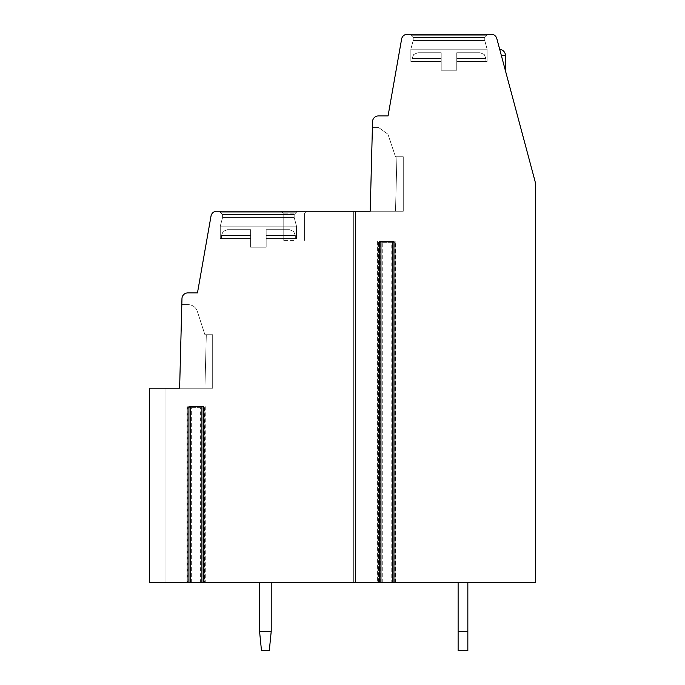 <?xml version="1.0" encoding="UTF-8"?>
<svg xmlns="http://www.w3.org/2000/svg" width="685" height="685" viewBox="0 0 685 685"><rect width="100%" height="100%" fill="white"/><g stroke="black" fill="none" stroke-linecap="round" stroke-linejoin="round"><path stroke-width="0.51" stroke-dasharray="3.42 2.57" d="M379.507 241.368L393.952 241.368M187.758 407.652L187.758 582.678L191.663 582.678L165.034 582.678L165.034 388.207L149.476 388.207L149.476 582.678L165.034 582.678L165.034 388.207L212.684 388.207L212.684 334.717L204.909 334.717L206.313 334.717L204.918 388.207L212.684 388.207L212.684 334.717L204.909 334.717L197.323 311.307C195.799 307.145 192.716 304.902 188.075 304.577C192.716 304.902 195.799 307.145 197.323 311.307C195.799 307.145 192.716 304.902 188.075 304.577L181.816 304.577L179.624 388.207L212.684 388.207L212.684 334.717L206.313 334.717L204.918 388.207L212.684 388.207L212.684 334.717L204.909 334.717L206.313 334.717L204.918 388.207L179.624 388.207L212.684 388.207L212.684 334.717L204.909 334.717L197.323 311.307L204.909 334.717L206.313 334.717L204.918 388.207L212.684 388.207L212.684 334.717L204.909 334.717L197.323 311.307C195.799 307.145 192.716 304.902 188.075 304.577L181.816 304.577L179.624 388.207L212.684 388.207L212.684 334.717L206.313 334.717L204.918 388.207L212.684 388.207L212.684 334.717L204.909 334.717L206.313 334.717L204.918 388.207L179.624 388.207L212.684 388.207L212.684 334.717L204.909 334.717L197.323 311.307L204.909 334.717L206.313 334.717L204.918 388.207L212.684 388.207L212.684 334.717L204.909 334.717L197.323 311.307C195.799 307.145 192.716 304.902 188.075 304.577C192.716 304.902 195.799 307.145 197.323 311.307L204.909 334.717L206.313 334.717L204.918 388.207L179.624 388.207L212.684 388.207L212.684 334.717L204.909 334.717L197.323 311.307C195.799 307.145 192.716 304.902 188.075 304.577L181.816 304.577L179.624 388.207L212.684 388.207L212.684 334.717L206.313 334.717L204.918 388.207L179.624 388.207L212.684 388.207L212.684 334.717L204.909 334.717L206.313 334.717L204.918 388.207L212.684 388.207L212.684 334.717L204.909 334.717L197.323 311.307L204.909 334.717L206.313 334.717L204.918 388.207L179.624 388.207L212.684 388.207L212.684 334.717L204.909 334.717L197.323 311.307C195.799 307.145 192.716 304.902 188.075 304.577C192.716 304.902 195.799 307.145 197.323 311.307L204.909 334.717L206.313 334.717L204.918 388.207L212.684 388.207L212.684 334.717L204.909 334.717L197.323 311.307C195.799 307.145 192.716 304.902 188.075 304.577L181.816 304.577L179.624 388.207L212.684 388.207L212.684 334.717L206.313 334.717L204.918 388.207L212.684 388.207L212.684 334.717L206.313 334.717L204.918 388.207L179.624 388.207L181.97 298.591A5.831 5.831 0 0 1 187.801 292.906L197.468 292.906L211.023 216.049A5.831 5.831 0 0 1 216.768 211.228L353.683 211.228L353.683 582.678L535.524 582.678L535.524 185.584A19.445 19.445 0 0 0 534.857 180.557L496.813 38.574A5.831 5.831 0 0 0 491.179 34.25L407.361 34.25A5.831 5.831 0 0 0 401.615 39.071L388.061 115.928L378.394 115.928A5.831 5.831 0 0 0 372.563 121.613L370.217 211.228L353.683 211.228L353.683 582.678L200.611 582.678L200.611 407.652L187.758 407.652L200.611 407.652M188.932 406.676L190.387 406.676L190.19 582.678L187.039 582.678L190.387 582.678M201.921 582.678L205.269 582.678L202.118 582.678L201.921 406.676L203.376 406.676M380.766 241.368L380.766 582.678L377.615 582.678L380.963 582.678M392.496 582.678L395.844 582.678L392.693 582.678L392.693 241.368M187.758 582.678L200.611 582.678M149.476 582.678L165.034 582.678L165.034 388.207L149.476 388.207L149.476 582.678L165.034 582.678L165.034 388.207L149.476 388.207L149.476 582.678L165.034 582.678L165.034 388.207L149.476 388.207L149.476 582.678L165.034 582.678L165.034 388.207L149.476 388.207L149.476 582.678L165.034 582.678L165.034 388.207L149.476 388.207L149.476 582.678L165.034 582.678L165.034 388.207L149.476 388.207L149.476 582.678L165.034 582.678L165.034 388.207L149.476 388.207L149.476 582.678L165.034 582.678L165.034 388.207L149.476 388.207L149.476 582.678M458.119 582.678L467.838 582.678L458.119 582.678L467.838 582.678L458.119 582.678L467.838 582.678L458.119 582.678L467.838 582.678L458.119 582.678L467.838 582.678L458.119 582.678L467.838 582.678L458.119 582.678L467.838 582.678L458.119 582.678L467.838 582.678L458.119 582.678L467.838 582.678L458.119 582.678L467.838 582.678L458.119 582.678L467.838 582.678L458.119 582.678L467.838 582.678L458.119 582.678L467.838 582.678L458.119 582.678L467.838 582.678L458.119 582.678L458.119 650.75L458.119 631.305L467.838 631.305L458.119 631.305L458.119 650.75L467.838 650.75L458.119 650.75L458.119 631.305L467.838 631.305L467.838 582.678L467.838 650.75L467.838 631.305L458.119 631.305L458.119 650.75L467.838 650.75L458.119 650.75L458.119 631.305L467.838 631.305L467.838 582.678L467.838 650.75L467.838 631.305L458.119 631.305L458.119 650.75L467.838 650.75L458.119 650.75L458.119 631.305L467.838 631.305L467.838 582.678L467.838 650.75L467.838 631.305L458.119 631.305L458.119 650.75L467.838 650.75L458.119 650.75L458.119 631.305L467.838 631.305L467.838 582.678L467.838 650.75L467.838 631.305L458.119 631.305L458.119 650.75L467.838 650.75L458.119 650.75L458.119 631.305L467.838 631.305L467.838 582.678L467.838 650.75L467.838 631.305L458.119 631.305L458.119 650.75L467.838 650.75L458.119 650.75L458.119 631.305L467.838 631.305L467.838 582.678L467.838 650.75L467.838 631.305L458.119 631.305L458.119 650.75L467.838 650.75L458.119 650.75L458.119 631.305L467.838 631.305L467.838 582.678L467.838 650.75L467.838 631.305L458.119 631.305L458.119 650.75L467.838 650.75L458.119 650.75L458.119 631.305L467.838 631.305L467.838 582.678L467.838 650.75L467.838 631.305L458.119 631.305L458.119 650.75L467.838 650.75L458.119 650.75L458.119 631.305L467.838 631.305L467.838 582.678L467.838 650.75L467.838 631.305L458.119 631.305L458.119 650.75L467.838 650.75L458.119 650.75L458.119 631.305L467.838 631.305L467.838 582.678L467.838 650.75L467.838 631.305L458.119 631.305L458.119 650.75L467.838 650.75L458.119 650.75L458.119 631.305L467.838 631.305L467.838 582.678L467.838 650.75L467.838 631.305L458.119 631.305L458.119 650.75L467.838 650.75L458.119 650.75L458.119 631.305L467.838 631.305L467.838 582.678L467.838 650.75L467.838 631.305L458.119 631.305L458.119 650.75L467.838 650.75L458.119 650.75L467.838 650.75L467.838 582.678L467.838 650.75L467.838 631.305L458.119 631.305L458.119 582.678L458.119 631.305M259.555 582.678L271.226 582.678L259.555 582.678L271.226 582.678L259.555 582.678L271.226 582.678L259.555 582.678L271.226 582.678L259.555 582.678L271.226 582.678L259.555 582.678L271.226 582.678L259.555 582.678L271.226 582.678L259.555 582.678L271.226 582.678L259.555 582.678L271.226 582.678L259.555 582.678L271.226 582.678L259.555 582.678L271.226 582.678L259.555 582.678L271.226 582.678L259.555 582.678L271.226 582.678L259.555 582.678L271.226 582.678L259.555 582.678L259.555 631.305L261.499 650.75L259.555 631.305L271.226 631.305L259.555 631.305L261.499 650.75L269.282 650.75L261.499 650.75L259.555 631.305L271.226 631.305L271.226 582.678L271.226 631.305L269.282 650.75L271.226 631.305L259.555 631.305L261.499 650.75L269.282 650.75L261.499 650.75L259.555 631.305L271.226 631.305L271.226 582.678L271.226 631.305L269.282 650.75L271.226 631.305L259.555 631.305L261.499 650.75L269.282 650.75L261.499 650.75L259.555 631.305L271.226 631.305L271.226 582.678L271.226 631.305L269.282 650.75L271.226 631.305L259.555 631.305L261.499 650.75L269.282 650.75L261.499 650.75L259.555 631.305L271.226 631.305L271.226 582.678L271.226 631.305L269.282 650.75L271.226 631.305L259.555 631.305L261.499 650.75L269.282 650.75L261.499 650.75L259.555 631.305L271.226 631.305L271.226 582.678L271.226 631.305L269.282 650.75L271.226 631.305L259.555 631.305L261.499 650.75L269.282 650.75L261.499 650.75L259.555 631.305L271.226 631.305L271.226 582.678L271.226 631.305L269.282 650.75L271.226 631.305L259.555 631.305L261.499 650.75L269.282 650.75L261.499 650.75L259.555 631.305L271.226 631.305L271.226 582.678L271.226 631.305L269.282 650.75L271.226 631.305L259.555 631.305L261.499 650.75L269.282 650.75L261.499 650.75L259.555 631.305L271.226 631.305L271.226 582.678L271.226 631.305L269.282 650.75L271.226 631.305L259.555 631.305L261.499 650.75L269.282 650.75L261.499 650.75L259.555 631.305L271.226 631.305L271.226 582.678L271.226 631.305L269.282 650.75L271.226 631.305L259.555 631.305L261.499 650.75L269.282 650.75L261.499 650.75L259.555 631.305L271.226 631.305L271.226 582.678L271.226 631.305L269.282 650.75L271.226 631.305L259.555 631.305L261.499 650.75L269.282 650.75L261.499 650.75L259.555 631.305L271.226 631.305L271.226 582.678L271.226 631.305L269.282 650.75L271.226 631.305L259.555 631.305L261.499 650.75L269.282 650.75L261.499 650.75L259.555 631.305L271.226 631.305L271.226 582.678L271.226 631.305L269.282 650.75L271.226 631.305L259.555 631.305L261.499 650.75L269.282 650.75L261.499 650.75L269.282 650.75L271.226 631.305L271.226 582.678L271.226 631.305L269.282 650.75L271.226 631.305L259.555 631.305L259.555 582.678L259.555 631.305M271.226 631.305L271.226 582.678M467.838 631.305L467.838 582.678M181.816 304.577L188.075 304.577C192.716 304.902 195.799 307.145 197.323 311.307L204.909 334.717L197.323 311.307C195.799 307.145 192.716 304.902 188.075 304.577L181.816 304.577L188.075 304.577C192.716 304.902 195.799 307.145 197.323 311.307C195.799 307.145 192.716 304.902 188.075 304.577L181.816 304.577L188.075 304.577C192.716 304.902 195.799 307.145 197.323 311.307L204.909 334.717L212.684 334.717L212.684 388.207L212.684 334.717L206.313 334.717L204.918 388.207L206.313 334.717L204.918 388.207L212.684 388.207L204.918 388.207L212.684 388.207L212.684 334.717L204.909 334.717L206.313 334.717L204.918 388.207L212.684 388.207L212.684 334.717L206.313 334.717L204.918 388.207L179.624 388.207L181.816 304.577L179.624 388.207L181.816 304.577L179.624 388.207L181.816 304.577L179.624 388.207L181.816 304.577L179.624 388.207L181.816 304.577L179.624 388.207L181.816 304.577L179.624 388.207L181.816 304.577L179.624 388.207L181.816 304.577L179.624 388.207L181.816 304.577L179.624 388.207L181.816 304.577L179.624 388.207L181.816 304.577L188.075 304.577C192.716 304.902 195.799 307.145 197.323 311.307L204.909 334.717L197.323 311.307C195.799 307.145 192.716 304.902 188.075 304.577L181.816 304.577L188.075 304.577C192.716 304.902 195.799 307.145 197.323 311.307L204.909 334.717L206.313 334.717L204.918 388.207L212.684 388.207L212.684 334.717L206.313 334.717L204.918 388.207L212.684 388.207L212.684 334.717L206.313 334.717L204.918 388.207L179.624 388.207L181.816 304.577L188.075 304.577C192.716 304.902 195.799 307.145 197.323 311.307C195.799 307.145 192.716 304.902 188.075 304.577L181.816 304.577L188.075 304.577C192.716 304.902 195.799 307.145 197.323 311.307L204.909 334.717L197.323 311.307C195.799 307.145 192.716 304.902 188.075 304.577L181.816 304.577L188.075 304.577C192.716 304.902 195.799 307.145 197.323 311.307L204.909 334.717L206.313 334.717L204.918 388.207L212.684 388.207L212.684 334.717L206.313 334.717L204.918 388.207L212.684 388.207L212.684 334.717L206.313 334.717L204.918 388.207L179.624 388.207L181.816 304.577L188.075 304.577C192.716 304.902 195.799 307.145 197.323 311.307C195.799 307.145 192.716 304.902 188.075 304.577L181.816 304.577L188.075 304.577C192.716 304.902 195.799 307.145 197.323 311.307L204.909 334.717L197.323 311.307C195.799 307.145 192.716 304.902 188.075 304.577L181.816 304.577L188.075 304.577C192.716 304.902 195.799 307.145 197.323 311.307L204.909 334.717L206.313 334.717L204.918 388.207L212.684 388.207L212.684 334.717L206.313 334.717L204.918 388.207L212.684 388.207L212.684 334.717L206.313 334.717L204.918 388.207L179.624 388.207M191.663 582.678L191.663 407.652M391.195 242.344L378.343 242.344L395.099 242.344L391.195 242.344L391.195 582.678M382.256 582.678L382.256 242.344M501.386 55.639L505.479 55.639L505.479 70.897L499.699 49.346L505.479 70.897L499.699 49.346L505.479 70.897L499.699 49.346L505.479 70.897L499.699 49.346L505.479 70.897L499.699 49.346L505.479 70.897L499.699 49.346L505.479 70.897L499.699 49.346L505.479 70.897L499.699 49.346L505.479 70.897L499.699 49.346L505.479 70.897L499.699 49.346L505.479 70.897L499.699 49.346L505.479 70.897L499.699 49.346L505.479 70.897L499.699 49.346L505.479 70.897L505.479 55.639L501.386 55.639L505.479 55.639A6.319 6.319 0 0 0 499.699 49.346A6.319 6.319 0 0 1 505.479 55.639A6.319 6.319 0 0 0 499.699 49.346A6.319 6.319 0 0 1 505.479 55.639A6.319 6.319 0 0 0 499.699 49.346A6.319 6.319 0 0 1 505.479 55.639A6.319 6.319 0 0 0 499.699 49.346A6.319 6.319 0 0 1 505.479 55.639A6.319 6.319 0 0 0 499.699 49.346A6.319 6.319 0 0 1 505.479 55.639A6.319 6.319 0 0 0 499.699 49.346A6.319 6.319 0 0 1 505.479 55.639A6.319 6.319 0 0 0 499.699 49.346M410.863 34.25L487.095 34.25L410.863 34.25L487.095 34.25L410.863 34.25L487.095 34.25L410.863 34.25L487.095 34.25L410.863 34.25L487.095 34.25L410.863 34.25L487.095 34.25L410.863 34.25L487.095 34.25L410.863 34.25L487.095 34.25L410.863 34.25L487.095 34.25L410.863 34.25L487.095 34.25L410.863 34.25L487.095 34.25L410.863 34.25L487.095 34.25L410.863 34.25L487.095 34.25L410.863 34.25L487.095 34.25L410.863 34.25L410.863 35.226L487.095 35.226L484.766 37.555L484.766 40.475L487.095 49.183L487.095 61.419L456.758 61.419L456.758 70.23L441.2 70.23L456.758 70.23L441.2 70.23L456.758 70.23L441.2 70.23L456.758 70.23L441.2 70.23L456.758 70.23L441.2 70.23L456.758 70.23L441.2 70.23L456.758 70.23L441.2 70.23L456.758 70.23L441.2 70.23L456.758 70.23L441.2 70.23L456.758 70.23L441.2 70.23L456.758 70.23L441.2 70.23L456.758 70.23L441.2 70.23L456.758 70.23L441.2 70.23L456.758 70.23L441.2 70.23L456.758 70.23L456.758 61.419L487.095 61.419L456.758 61.419L456.758 52.728L456.758 58.559L456.758 52.728L480.091 52.728L456.758 52.728L456.758 58.559L456.758 52.728L480.091 52.728L456.758 52.728L456.758 58.559L456.758 52.728L480.091 52.728L456.758 52.728L456.758 58.559L456.758 52.728L480.091 52.728L456.758 52.728L456.758 58.559L456.758 52.728L480.091 52.728L456.758 52.728L456.758 58.559L456.758 52.728L480.091 52.728L456.758 52.728L456.758 58.559L456.758 52.728L480.091 52.728L456.758 52.728L456.758 58.559L456.758 52.728L480.091 52.728L456.758 52.728L456.758 58.559L456.758 52.728L480.091 52.728L456.758 52.728L456.758 58.559L456.758 52.728L480.091 52.728L456.758 52.728L456.758 58.559L456.758 52.728L480.091 52.728L456.758 52.728L456.758 58.559L456.758 52.728L480.091 52.728L456.758 52.728L456.758 58.559L456.758 52.728L480.091 52.728L456.758 52.728L456.758 58.559L485.922 58.559L456.758 58.559L485.922 58.559L456.758 58.559L485.922 58.559L456.758 58.559L485.922 58.559L456.758 58.559L485.922 58.559L456.758 58.559L485.922 58.559L456.758 58.559L485.922 58.559L456.758 58.559L485.922 58.559L456.758 58.559L485.922 58.559L456.758 58.559L485.922 58.559L456.758 58.559L485.922 58.559L456.758 58.559L485.922 58.559L456.758 58.559L485.922 58.559L456.758 58.559L485.922 58.559L456.758 58.559L456.758 70.23L456.758 61.419L487.095 61.419L487.095 49.183L487.095 61.419L456.758 61.419L456.758 58.559L456.758 70.23L456.758 61.419L487.095 61.419L456.758 61.419L456.758 70.23L456.758 61.419L487.095 61.419L487.095 49.183L487.095 61.419L456.758 61.419L456.758 58.559L456.758 70.23L456.758 61.419L487.095 61.419L456.758 61.419L456.758 70.23L456.758 61.419L487.095 61.419L487.095 49.183L487.095 61.419L456.758 61.419L456.758 58.559L456.758 70.23L456.758 61.419L487.095 61.419L456.758 61.419L456.758 70.23L456.758 61.419L487.095 61.419L487.095 49.183L487.095 61.419L456.758 61.419L456.758 58.559L456.758 70.23L456.758 61.419L487.095 61.419L456.758 61.419L456.758 70.23L456.758 61.419L487.095 61.419L487.095 49.183L487.095 61.419L456.758 61.419L456.758 58.559L456.758 70.23L456.758 61.419L487.095 61.419L456.758 61.419L456.758 70.23L456.758 61.419L487.095 61.419L487.095 49.183L487.095 61.419L456.758 61.419L456.758 58.559L456.758 70.23L456.758 61.419L487.095 61.419L456.758 61.419L456.758 70.23L456.758 61.419L487.095 61.419L487.095 49.183L410.863 49.183L487.095 49.183L484.766 40.475L487.095 49.183L410.863 49.183L410.863 61.419L441.2 61.419L441.2 70.23L441.2 61.419L412.027 61.419L441.2 61.419L441.2 52.728L441.2 58.559L441.2 52.728L417.867 52.728L441.2 52.728L441.2 58.559L441.2 52.728L417.867 52.728L441.2 52.728L441.2 58.559L441.2 52.728L417.867 52.728L441.2 52.728L441.2 58.559L441.2 52.728L417.867 52.728L441.2 52.728L441.2 58.559L441.2 52.728L417.867 52.728L441.2 52.728L441.2 58.559L441.2 52.728L417.867 52.728L441.2 52.728L441.2 58.559L441.2 52.728L417.867 52.728L441.2 52.728L441.2 58.559L441.2 52.728L417.867 52.728L441.2 52.728L441.2 58.559L441.2 52.728L417.867 52.728L441.2 52.728L441.2 58.559L441.2 52.728L417.867 52.728L441.2 52.728L441.2 58.559L441.2 52.728L417.867 52.728L441.2 52.728L441.2 58.559L441.2 52.728L417.867 52.728L441.2 52.728L441.2 58.559L441.2 52.728L417.867 52.728L441.2 52.728L441.2 58.559L412.027 58.559L441.2 58.559L412.027 58.559L441.2 58.559L412.027 58.559L441.2 58.559L412.027 58.559L441.2 58.559L412.027 58.559L441.2 58.559L412.027 58.559L441.2 58.559L412.027 58.559L441.2 58.559L412.027 58.559L441.2 58.559L412.027 58.559L441.2 58.559L412.027 58.559L441.2 58.559L412.027 58.559L441.2 58.559L412.027 58.559L441.2 58.559L412.027 58.559L441.2 58.559L412.027 58.559L441.2 58.559L441.2 70.23L441.2 61.419L412.027 61.419L441.2 61.419L441.2 58.559L441.2 70.23L441.2 61.419L412.027 61.419L441.2 61.419L441.2 58.559L441.2 70.23L441.2 61.419L412.027 61.419L441.2 61.419L441.2 58.559L441.2 70.23L441.2 61.419L412.027 61.419L441.2 61.419L441.2 58.559L441.2 70.23L441.2 61.419L412.027 61.419L441.2 61.419L441.2 58.559L441.2 70.23L441.2 61.419L412.027 61.419L441.2 61.419L441.2 58.559L441.2 70.23L441.2 61.419L412.027 61.419L441.2 61.419L441.2 58.559L441.2 70.23L441.2 61.419L412.027 61.419L441.2 61.419L441.2 58.559L441.2 70.23L441.2 61.419L412.027 61.419L441.2 61.419L441.2 58.559L441.2 70.23L441.2 61.419L412.027 61.419L441.2 61.419L441.2 58.559L441.2 70.23L441.2 61.419L412.027 61.419L441.2 61.419L441.2 58.559L441.2 70.23L441.2 61.419L412.027 61.419L441.2 61.419L441.2 58.559L441.2 70.23L441.2 61.419L412.027 61.419L441.2 61.419L441.2 58.559L441.2 61.419L410.863 61.419L441.2 61.419L410.863 61.419L441.2 61.419L410.863 61.419L441.2 61.419L410.863 61.419L441.2 61.419L410.863 61.419L441.2 61.419L410.863 61.419L441.2 61.419L410.863 61.419L441.2 61.419L410.863 61.419L441.2 61.419L410.863 61.419L441.2 61.419L410.863 61.419L441.2 61.419L410.863 61.419L441.2 61.419L410.863 61.419L441.2 61.419L410.863 61.419L441.2 61.419L410.863 61.419L410.863 49.183L487.095 49.183L410.863 49.183L487.095 49.183L484.766 40.475L487.095 49.183L410.863 49.183L410.863 61.419L410.863 49.183L487.095 49.183L410.863 49.183L487.095 49.183L484.766 40.475L487.095 49.183L410.863 49.183L410.863 61.419L410.863 49.183L487.095 49.183L410.863 49.183L487.095 49.183L484.766 40.475L487.095 49.183L410.863 49.183L410.863 61.419L410.863 49.183L487.095 49.183L410.863 49.183L487.095 49.183L484.766 40.475L487.095 49.183L410.863 49.183L410.863 61.419L410.863 49.183L487.095 49.183L410.863 49.183L487.095 49.183L484.766 40.475L487.095 49.183L410.863 49.183L410.863 61.419L410.863 49.183L487.095 49.183L410.863 49.183L487.095 49.183L484.766 40.475L413.192 40.475L484.766 40.475L413.192 40.475L410.863 49.183L410.863 61.419L410.863 49.183L487.095 49.183L410.863 49.183L413.192 40.475L484.766 40.475L484.766 37.555L484.766 40.475L413.192 40.475L484.766 40.475L413.192 40.475L410.863 49.183L413.192 40.475L484.766 40.475L484.766 37.555L484.766 40.475L413.192 40.475L484.766 40.475L413.192 40.475L410.863 49.183L413.192 40.475L484.766 40.475L484.766 37.555L484.766 40.475L413.192 40.475L484.766 40.475L413.192 40.475L410.863 49.183L413.192 40.475L484.766 40.475L484.766 37.555L484.766 40.475L413.192 40.475L484.766 40.475L413.192 40.475L410.863 49.183L413.192 40.475L484.766 40.475L484.766 37.555L484.766 40.475L413.192 40.475L484.766 40.475L413.192 40.475L410.863 49.183L413.192 40.475L484.766 40.475L484.766 37.555L484.766 40.475L413.192 40.475L484.766 40.475L413.192 40.475L410.863 49.183L413.192 40.475L484.766 40.475L484.766 37.555L413.192 37.555L484.766 37.555L487.095 35.226L484.766 37.555L413.192 37.555L413.192 40.475L413.192 37.555L484.766 37.555L413.192 37.555L484.766 37.555L487.095 35.226L484.766 37.555L413.192 37.555L413.192 40.475L413.192 37.555L484.766 37.555L413.192 37.555L484.766 37.555L487.095 35.226L484.766 37.555L413.192 37.555L413.192 40.475L413.192 37.555L484.766 37.555L413.192 37.555L484.766 37.555L487.095 35.226L484.766 37.555L413.192 37.555L413.192 40.475L413.192 37.555L484.766 37.555L413.192 37.555L484.766 37.555L487.095 35.226L484.766 37.555L413.192 37.555L413.192 40.475L413.192 37.555L484.766 37.555L413.192 37.555L484.766 37.555L487.095 35.226L484.766 37.555L413.192 37.555L413.192 40.475L413.192 37.555L484.766 37.555L413.192 37.555L484.766 37.555L487.095 35.226L487.095 34.25L487.095 35.226L410.863 35.226L413.192 37.555L413.192 40.475L413.192 37.555L484.766 37.555L413.192 37.555L410.863 35.226L487.095 35.226L410.863 35.226L487.095 35.226L487.095 34.25L487.095 35.226L410.863 35.226L413.192 37.555L410.863 35.226L487.095 35.226L410.863 35.226L487.095 35.226L487.095 34.25L487.095 35.226L410.863 35.226L413.192 37.555L410.863 35.226L487.095 35.226L410.863 35.226L487.095 35.226L487.095 34.25L487.095 35.226L410.863 35.226L413.192 37.555L410.863 35.226L487.095 35.226L410.863 35.226L487.095 35.226L487.095 34.25L487.095 35.226L410.863 35.226L413.192 37.555L410.863 35.226L487.095 35.226L410.863 35.226L487.095 35.226L487.095 34.25L487.095 35.226L410.863 35.226L413.192 37.555L410.863 35.226L487.095 35.226L410.863 35.226L487.095 35.226L487.095 34.25L487.095 35.226L410.863 35.226L413.192 37.555L410.863 35.226L487.095 35.226L410.863 35.226L410.863 34.25M372.4 127.598L378.736 127.598L387.958 134.234L395.493 156.771L403.277 156.771L396.932 156.771L395.502 211.228L396.932 156.771L395.493 156.771L387.958 134.234L378.736 127.598L372.4 127.598L378.736 127.598L387.958 134.234L395.493 156.771L403.277 156.771L396.932 156.771L395.502 211.228L396.932 156.771L395.493 156.771L387.958 134.234L378.736 127.598L372.4 127.598L378.736 127.598L387.958 134.234L395.493 156.771L403.277 156.771L396.932 156.771L395.502 211.228L396.932 156.771L395.493 156.771L387.958 134.234L378.736 127.598L372.4 127.598L378.736 127.598L387.958 134.234L395.493 156.771L403.277 156.771L396.932 156.771L395.502 211.228L396.932 156.771L395.493 156.771L387.958 134.234L378.736 127.598L372.4 127.598L378.736 127.598L387.958 134.234L395.493 156.771L403.277 156.771L396.932 156.771L395.502 211.228L396.932 156.771L395.493 156.771L387.958 134.234L378.736 127.598L372.4 127.598L378.736 127.598L387.958 134.234L395.493 156.771L403.277 156.771L396.932 156.771L395.502 211.228L396.932 156.771L395.493 156.771L387.958 134.234L378.736 127.598L372.4 127.598L378.736 127.598L387.958 134.234L395.493 156.771L403.277 156.771L396.932 156.771L395.502 211.228L396.932 156.771L395.493 156.771L387.958 134.234L378.736 127.598L372.4 127.598L378.736 127.598L387.958 134.234L395.493 156.771L403.277 156.771L396.932 156.771L395.502 211.228L396.932 156.771L395.493 156.771L387.958 134.234L378.736 127.598L372.4 127.598L378.736 127.598L387.958 134.234L395.493 156.771L403.277 156.771L395.493 156.771L387.958 134.234L378.736 127.598L372.4 127.598L378.736 127.598L387.958 134.234L395.493 156.771L396.932 156.771L395.502 211.228L396.932 156.771L403.277 156.771L403.277 211.228L403.277 156.771L403.277 211.228L403.277 156.771L403.277 211.228L403.277 156.771L403.277 211.228L403.277 156.771L403.277 211.228L403.277 156.771L403.277 211.228L403.277 156.771L403.277 211.228L403.277 156.771L403.277 211.228L403.277 156.771L403.277 211.228L403.277 156.771L403.277 211.228L403.277 156.771L403.277 211.228L403.277 156.771L403.277 211.228L403.277 156.771L403.277 211.228L403.277 156.771L403.277 211.228L395.502 211.228L403.277 211.228L395.502 211.228L403.277 211.228L403.277 156.771L395.493 156.771L387.958 134.234L378.736 127.598L372.4 127.598L378.736 127.598L387.958 134.234L395.493 156.771L396.932 156.771L395.493 156.771L387.958 134.234L378.736 127.598L372.4 127.598L378.736 127.598L387.958 134.234L395.493 156.771L387.958 134.234L378.736 127.598L372.4 127.598L378.736 127.598L387.958 134.234L378.736 127.598L372.4 127.598L378.736 127.598L372.4 127.598L370.217 211.228L372.4 127.598L370.217 211.228L372.4 127.598L370.217 211.228L372.4 127.598L370.217 211.228L372.4 127.598L370.217 211.228L372.4 127.598L370.217 211.228L372.4 127.598L370.217 211.228L372.4 127.598L370.217 211.228L372.4 127.598L370.217 211.228L372.4 127.598L370.217 211.228L372.4 127.598L370.217 211.228L372.4 127.598L370.217 211.228L372.4 127.598L370.217 211.228L372.4 127.598L370.217 211.228L395.502 211.228L370.217 211.228L395.502 211.228L396.932 156.771L395.502 211.228L370.217 211.228L403.277 211.228L370.217 211.228M220.27 211.228L296.502 211.228L220.27 211.228L296.502 211.228L220.27 211.228L296.502 211.228L220.27 211.228L296.502 211.228L220.27 211.228L296.502 211.228L220.27 211.228L296.502 211.228L220.27 211.228L296.502 211.228L220.27 211.228L296.502 211.228L220.27 211.228L296.502 211.228L220.27 211.228L296.502 211.228L220.27 211.228L296.502 211.228L220.27 211.228L296.502 211.228L220.27 211.228L296.502 211.228L220.27 211.228L296.502 211.228L220.27 211.228L220.27 212.196L296.502 212.196L294.173 214.533L294.173 217.453L296.502 226.161L296.502 238.628L266.165 238.628L266.165 247.208L250.607 247.208L266.165 247.208L250.607 247.208L266.165 247.208L250.607 247.208L266.165 247.208L250.607 247.208L266.165 247.208L250.607 247.208L266.165 247.208L250.607 247.208L266.165 247.208L250.607 247.208L266.165 247.208L250.607 247.208L266.165 247.208L250.607 247.208L266.165 247.208L250.607 247.208L266.165 247.208L250.607 247.208L266.165 247.208L250.607 247.208L266.165 247.208L250.607 247.208L266.165 247.208L250.607 247.208L266.165 247.208L266.165 238.628L296.502 238.628L266.165 238.628L266.165 229.698L266.165 235.537L266.165 229.698L289.498 229.698L266.165 229.698L266.165 235.537L266.165 229.698L289.498 229.698L266.165 229.698L266.165 235.537L266.165 229.698L289.498 229.698L266.165 229.698L266.165 235.537L266.165 229.698L289.498 229.698L266.165 229.698L266.165 235.537L266.165 229.698L289.498 229.698L266.165 229.698L266.165 235.537L266.165 229.698L289.498 229.698L266.165 229.698L266.165 235.537L266.165 229.698L289.498 229.698L266.165 229.698L266.165 235.537L266.165 229.698L289.498 229.698L266.165 229.698L266.165 235.537L266.165 229.698L289.498 229.698L266.165 229.698L266.165 235.537L266.165 229.698L289.498 229.698L266.165 229.698L266.165 235.537L266.165 229.698L289.498 229.698L266.165 229.698L266.165 235.537L266.165 229.698L289.498 229.698L266.165 229.698L266.165 235.537L266.165 229.698L289.498 229.698L266.165 229.698L266.165 235.537L295.338 235.537L266.165 235.537L295.338 235.537L266.165 235.537L295.338 235.537L266.165 235.537L295.338 235.537L266.165 235.537L295.338 235.537L266.165 235.537L295.338 235.537L266.165 235.537L295.338 235.537L266.165 235.537L295.338 235.537L266.165 235.537L295.338 235.537L266.165 235.537L295.338 235.537L266.165 235.537L295.338 235.537L266.165 235.537L295.338 235.537L266.165 235.537L295.338 235.537L266.165 235.537L295.338 235.537L266.165 235.537L266.165 247.208L266.165 238.628L296.502 238.628L296.502 226.161L296.502 238.628L266.165 238.628L266.165 235.537L266.165 247.208L266.165 238.628L296.502 238.628L266.165 238.628L266.165 247.208L266.165 238.628L296.502 238.628L296.502 226.161L296.502 238.628L266.165 238.628L266.165 235.537L266.165 247.208L266.165 238.628L296.502 238.628L266.165 238.628L266.165 247.208L266.165 238.628L296.502 238.628L296.502 226.161L296.502 238.628L266.165 238.628L266.165 235.537L266.165 247.208L266.165 238.628L296.502 238.628L266.165 238.628L266.165 247.208L266.165 238.628L296.502 238.628L296.502 226.161L296.502 238.628L266.165 238.628L266.165 235.537L266.165 247.208L266.165 238.628L296.502 238.628L266.165 238.628L266.165 247.208L266.165 238.628L296.502 238.628L296.502 226.161L296.502 238.628L266.165 238.628L266.165 235.537L266.165 247.208L266.165 238.628L296.502 238.628L266.165 238.628L266.165 247.208L266.165 238.628L296.502 238.628L296.502 226.161L296.502 238.628L266.165 238.628L266.165 235.537L266.165 247.208L266.165 238.628L296.502 238.628L266.165 238.628L266.165 247.208L266.165 238.628L296.502 238.628L296.502 226.161L220.27 226.161L296.502 226.161L294.173 217.453L296.502 226.161L220.27 226.161L220.27 238.628L250.607 238.628L250.607 247.208L250.607 238.628L221.443 238.628L250.607 238.628L250.607 229.698L250.607 235.537L250.607 229.698L227.274 229.698L250.607 229.698L250.607 235.537L250.607 229.698L227.274 229.698L250.607 229.698L250.607 235.537L250.607 229.698L227.274 229.698L250.607 229.698L250.607 235.537L250.607 229.698L227.274 229.698L250.607 229.698L250.607 235.537L250.607 229.698L227.274 229.698L250.607 229.698L250.607 235.537L250.607 229.698L227.274 229.698L250.607 229.698L250.607 235.537L250.607 229.698L227.274 229.698L250.607 229.698L250.607 235.537L250.607 229.698L227.274 229.698L250.607 229.698L250.607 235.537L250.607 229.698L227.274 229.698L250.607 229.698L250.607 235.537L250.607 229.698L227.274 229.698L250.607 229.698L250.607 235.537L250.607 229.698L227.274 229.698L250.607 229.698L250.607 235.537L250.607 229.698L227.274 229.698L250.607 229.698L250.607 235.537L250.607 229.698L227.274 229.698L250.607 229.698L250.607 235.537L221.443 235.537L250.607 235.537L221.443 235.537L250.607 235.537L221.443 235.537L250.607 235.537L221.443 235.537L250.607 235.537L221.443 235.537L250.607 235.537L221.443 235.537L250.607 235.537L221.443 235.537L250.607 235.537L221.443 235.537L250.607 235.537L221.443 235.537L250.607 235.537L221.443 235.537L250.607 235.537L221.443 235.537L250.607 235.537L221.443 235.537L250.607 235.537L221.443 235.537L250.607 235.537L221.443 235.537L250.607 235.537L250.607 247.208L250.607 238.628L221.443 238.628L250.607 238.628L250.607 235.537L250.607 247.208L250.607 238.628L221.443 238.628L250.607 238.628L250.607 235.537L250.607 247.208L250.607 238.628L221.443 238.628L250.607 238.628L250.607 235.537L250.607 247.208L250.607 238.628L221.443 238.628L250.607 238.628L250.607 235.537L250.607 247.208L250.607 238.628L221.443 238.628L250.607 238.628L250.607 235.537L250.607 247.208L250.607 238.628L221.443 238.628L250.607 238.628L250.607 235.537L250.607 247.208L250.607 238.628L221.443 238.628L250.607 238.628L250.607 235.537L250.607 247.208L250.607 238.628L221.443 238.628L250.607 238.628L250.607 235.537L250.607 247.208L250.607 238.628L221.443 238.628L250.607 238.628L250.607 235.537L250.607 247.208L250.607 238.628L221.443 238.628L250.607 238.628L250.607 235.537L250.607 247.208L250.607 238.628L221.443 238.628L250.607 238.628L250.607 235.537L250.607 247.208L250.607 238.628L221.443 238.628L250.607 238.628L250.607 235.537L250.607 247.208L250.607 238.628L221.443 238.628L250.607 238.628L250.607 235.537L250.607 238.628L220.27 238.628L250.607 238.628L220.27 238.628L250.607 238.628L220.27 238.628L250.607 238.628L220.27 238.628L250.607 238.628L220.27 238.628L250.607 238.628L220.27 238.628L250.607 238.628L220.27 238.628L250.607 238.628L220.27 238.628L250.607 238.628L220.27 238.628L250.607 238.628L220.27 238.628L250.607 238.628L220.27 238.628L250.607 238.628L220.27 238.628L250.607 238.628L220.27 238.628L250.607 238.628L220.27 238.628L220.27 226.161L296.502 226.161L220.27 226.161L296.502 226.161L294.173 217.453L296.502 226.161L220.27 226.161L220.27 238.628L220.27 226.161L296.502 226.161L220.27 226.161L296.502 226.161L294.173 217.453L296.502 226.161L220.27 226.161L220.27 238.628L220.27 226.161L296.502 226.161L220.27 226.161L296.502 226.161L294.173 217.453L296.502 226.161L220.27 226.161L220.27 238.628L220.27 226.161L296.502 226.161L220.27 226.161L296.502 226.161L294.173 217.453L296.502 226.161L220.27 226.161L220.27 238.628L220.27 226.161L296.502 226.161L220.27 226.161L296.502 226.161L294.173 217.453L296.502 226.161L220.27 226.161L220.27 238.628L220.27 226.161L296.502 226.161L220.27 226.161L296.502 226.161L294.173 217.453L222.599 217.453L294.173 217.453L222.599 217.453L220.27 226.161L220.27 238.628L220.27 226.161L296.502 226.161L220.27 226.161L222.599 217.453L294.173 217.453L294.173 214.533L294.173 217.453L222.599 217.453L294.173 217.453L222.599 217.453L220.27 226.161L222.599 217.453L294.173 217.453L294.173 214.533L294.173 217.453L222.599 217.453L294.173 217.453L222.599 217.453L220.27 226.161L222.599 217.453L294.173 217.453L294.173 214.533L294.173 217.453L222.599 217.453L294.173 217.453L222.599 217.453L220.27 226.161L222.599 217.453L294.173 217.453L294.173 214.533L294.173 217.453L222.599 217.453L294.173 217.453L222.599 217.453L220.27 226.161L222.599 217.453L294.173 217.453L294.173 214.533L294.173 217.453L222.599 217.453L294.173 217.453L222.599 217.453L220.27 226.161L222.599 217.453L294.173 217.453L294.173 214.533L294.173 217.453L222.599 217.453L294.173 217.453L222.599 217.453L220.27 226.161L222.599 217.453L294.173 217.453L294.173 214.533L222.599 214.533L294.173 214.533L296.502 212.196L294.173 214.533L222.599 214.533L222.599 217.453L222.599 214.533L294.173 214.533L222.599 214.533L294.173 214.533L296.502 212.196L294.173 214.533L222.599 214.533L222.599 217.453L222.599 214.533L294.173 214.533L222.599 214.533L294.173 214.533L296.502 212.196L294.173 214.533L222.599 214.533L222.599 217.453L222.599 214.533L294.173 214.533L222.599 214.533L294.173 214.533L296.502 212.196L294.173 214.533L222.599 214.533L222.599 217.453L222.599 214.533L294.173 214.533L222.599 214.533L294.173 214.533L296.502 212.196L294.173 214.533L222.599 214.533L222.599 217.453L222.599 214.533L294.173 214.533L222.599 214.533L294.173 214.533L296.502 212.196L294.173 214.533L222.599 214.533L222.599 217.453L222.599 214.533L294.173 214.533L222.599 214.533L294.173 214.533L296.502 212.196L296.502 211.228L296.502 212.196L220.27 212.196L222.599 214.533L222.599 217.453L222.599 214.533L294.173 214.533L222.599 214.533L220.27 212.196L296.502 212.196L220.27 212.196L296.502 212.196L296.502 211.228L296.502 212.196L220.27 212.196L222.599 214.533L220.27 212.196L296.502 212.196L220.27 212.196L296.502 212.196L296.502 211.228L296.502 212.196L220.27 212.196L222.599 214.533L220.27 212.196L296.502 212.196L220.27 212.196L296.502 212.196L296.502 211.228L296.502 212.196L220.27 212.196L222.599 214.533L220.27 212.196L296.502 212.196L220.27 212.196L296.502 212.196L296.502 211.228L296.502 212.196L220.27 212.196L222.599 214.533L220.27 212.196L296.502 212.196L220.27 212.196L296.502 212.196L296.502 211.228L296.502 212.196L220.27 212.196L222.599 214.533L220.27 212.196L296.502 212.196L220.27 212.196L296.502 212.196L296.502 211.228L296.502 212.196L220.27 212.196L222.599 214.533L220.27 212.196L296.502 212.196L220.27 212.196L220.27 211.228M293.882 211.228L281.235 211.228L293.882 211.228M266.165 238.628L266.165 235.537L266.165 238.628M250.607 229.698L227.274 229.698L250.607 229.698M266.165 229.698L289.498 229.698L266.165 229.698M355.626 582.678L355.626 211.228M190.19 406.676L202.118 406.676M395.502 211.228L396.932 156.771L395.502 211.228L396.932 156.771L395.493 156.771L396.932 156.771L395.502 211.228L396.932 156.771L395.493 156.771L396.932 156.771L395.502 211.228L396.932 156.771L395.493 156.771L387.958 134.234L395.493 156.771L396.932 156.771L395.502 211.228M403.277 156.771L396.932 156.771L403.277 156.771M378.736 127.598L387.958 134.234L395.493 156.771L387.958 134.234L378.736 127.598M293.882 213.172L283.188 213.172L293.882 213.172M293.882 240.401L283.188 240.401L293.882 240.401M456.758 61.419L456.758 58.559L456.758 61.419M441.2 52.728L417.867 52.728L441.2 52.728M456.758 52.728L480.091 52.728L456.758 52.728M188.075 582.678L188.075 407.652M190.096 582.678L190.096 407.652M202.186 582.678L202.186 407.652M204.207 582.678L204.207 407.652M378.659 582.678L378.659 242.344M380.68 582.678L380.68 242.344M392.77 582.678L392.77 242.344M394.791 582.678L394.791 242.344M205.003 582.678L205.003 406.676M203.325 582.678L203.325 406.676M188.983 582.678L188.983 406.676M187.305 582.678L187.305 406.676M377.88 582.678L377.88 241.368M379.558 582.678L379.558 241.368M393.901 582.678L393.901 241.368M395.579 582.678L395.579 241.368M204.515 407.652L204.515 582.678M378.343 242.344L378.343 582.678M395.099 242.344L395.099 582.678M221.443 238.628L221.443 235.537L223.122 231.444L227.274 229.698L223.122 231.444L221.443 235.537L223.122 231.444L227.274 229.698L223.122 231.444L221.443 235.537L223.122 231.444L227.274 229.698L223.122 231.444L221.443 235.537L223.122 231.444L227.274 229.698L223.122 231.444L221.443 235.537L223.122 231.444L227.274 229.698L223.122 231.444L221.443 235.537L223.122 231.444L227.274 229.698L223.122 231.444L221.443 235.537L223.122 231.444L227.274 229.698L223.122 231.444L221.443 235.537L221.443 238.628M295.338 238.628L295.338 235.537L293.659 231.444L289.498 229.698L293.659 231.444L295.338 235.537L293.659 231.444L289.498 229.698L293.659 231.444L295.338 235.537L293.659 231.444L289.498 229.698L293.659 231.444L295.338 235.537L293.659 231.444L289.498 229.698L293.659 231.444L295.338 235.537L293.659 231.444L289.498 229.698L293.659 231.444L295.338 235.537L293.659 231.444L289.498 229.698L293.659 231.444L295.338 235.537L293.659 231.444L289.498 229.698L293.659 231.444L295.338 235.537L295.338 238.628M205.269 406.676L205.269 582.678M187.039 406.676L187.039 582.678M283.188 240.401L283.188 213.172L283.188 240.401L283.188 213.172L283.188 240.401L283.188 213.172L283.188 240.401L283.188 213.172L283.188 240.401L283.188 213.172L281.235 211.228M304.577 240.401L304.577 213.172L304.577 240.401L304.577 213.172L304.577 240.401L304.577 213.172L304.577 240.401L304.577 213.172L304.577 240.401L304.577 213.172L306.52 211.228M412.027 61.419L412.027 58.559L413.706 54.466L417.867 52.728L413.706 54.466L412.027 58.559L413.706 54.466L417.867 52.728L413.706 54.466L412.027 58.559L413.706 54.466L417.867 52.728L413.706 54.466L412.027 58.559L413.706 54.466L417.867 52.728L413.706 54.466L412.027 58.559L413.706 54.466L417.867 52.728L413.706 54.466L412.027 58.559L413.706 54.466L417.867 52.728L413.706 54.466L412.027 58.559L413.706 54.466L417.867 52.728L413.706 54.466L412.027 58.559L412.027 61.419M485.922 61.419L485.922 58.559L484.244 54.466L480.091 52.728L484.244 54.466L485.922 58.559L484.244 54.466L480.091 52.728L484.244 54.466L485.922 58.559L484.244 54.466L480.091 52.728L484.244 54.466L485.922 58.559L484.244 54.466L480.091 52.728L484.244 54.466L485.922 58.559L484.244 54.466L480.091 52.728L484.244 54.466L485.922 58.559L484.244 54.466L480.091 52.728L484.244 54.466L485.922 58.559L484.244 54.466L480.091 52.728L484.244 54.466L485.922 58.559L485.922 61.419M505.479 70.897L505.479 55.639M377.615 241.368L377.615 582.678M395.844 241.368L395.844 582.678"/><path stroke-width="1.03" d="M370.217 211.228L372.563 121.613A5.831 5.831 0 0 1 378.394 115.928L388.061 115.928L401.615 39.071A5.831 5.831 0 0 1 407.361 34.25L491.179 34.25A5.831 5.831 0 0 1 496.813 38.574L534.857 180.557A19.445 19.445 0 0 1 535.524 185.584L535.524 582.678L393.952 582.678L393.952 241.368L379.507 241.368L379.507 582.678L355.626 582.678L355.626 211.228L370.217 211.228L372.4 127.598M393.952 582.678L392.693 582.678M355.626 211.228L216.768 211.228A5.831 5.831 0 0 0 211.023 216.049L197.468 292.906L187.801 292.906A5.831 5.831 0 0 0 181.97 298.591L179.624 388.207L149.476 388.207L149.476 582.678L202.118 582.678M190.19 582.678L190.387 406.676M188.932 582.678L188.932 406.676L203.376 406.676L203.376 582.678L201.921 582.678L201.921 406.676M203.376 582.678L355.626 582.678M380.766 582.678L379.507 582.678M380.963 241.368L380.963 582.678L392.496 582.678L392.496 241.368M261.499 650.75L259.555 631.305L271.226 631.305L269.282 650.75L261.499 650.75M271.226 631.305L271.226 582.678M259.555 582.678L259.555 631.305M458.119 650.75L458.119 631.305L467.838 631.305L467.838 650.75L458.119 650.75M458.119 582.678L458.119 631.305M467.838 631.305L467.838 582.678M179.624 388.207L181.816 304.577M505.479 70.897L505.479 55.639L501.386 55.639M505.479 55.639A6.319 6.319 0 0 0 499.699 49.346"/></g></svg>
